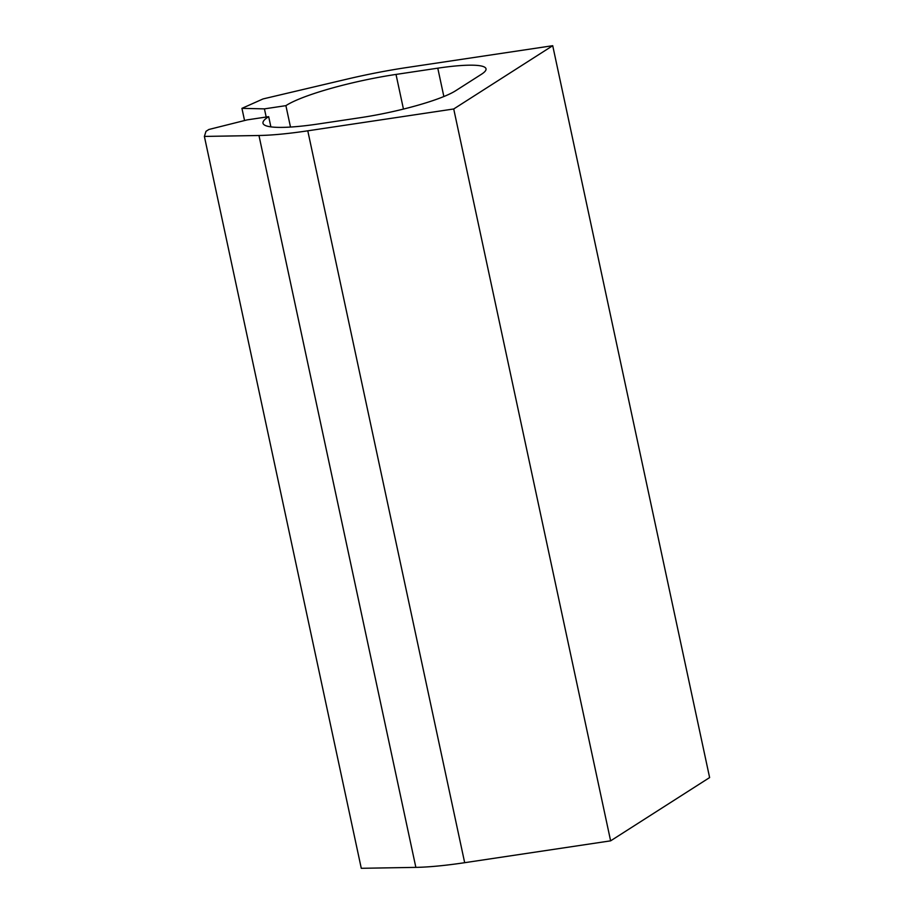 <?xml version="1.0" encoding="UTF-8"?>
<svg xmlns="http://www.w3.org/2000/svg" width="914" height="914" viewBox="0 0 914 914"><rect width="100%" height="100%" fill="white"/><g stroke="black" fill="none" stroke-linecap="round" stroke-linejoin="round"><path stroke-width="1.37" d="M610.621 840.846L453.721 108.972L552.719 45.7L709.618 777.574L610.621 840.846L464.678 862.69L307.778 130.816L453.721 108.972M244.552 120.534L241.936 108.355L263.061 98.929L347.229 79.084A118.797 18.177 -12.1 0 1 406.776 67.545L552.719 45.7M266.191 117.026L264.432 108.869L241.936 108.355M290.492 127.057L285.899 105.647L264.432 108.869M403.451 109.086L396.013 74.422A87.241 13.344 -12.1 0 0 285.899 105.647M396.013 74.422L437.783 68.173A75.748 11.596 -12.1 0 1 486.019 68.801A75.748 11.596 -12.1 0 1 481.415 74.285L455.583 90.783A75.748 11.596 -12.1 0 1 360.31 117.689L318.54 123.938A87.241 13.344 -12.1 0 1 262.992 123.219A87.241 13.344 -12.1 0 1 268.682 116.661L247.214 119.871L208.883 129.48L205.993 131.33L204.382 136.426L361.281 868.3L415.859 867.375A118.797 18.177 -12.1 0 0 464.678 862.69M270.875 126.863L268.682 116.661M415.859 867.375L258.959 135.5L204.382 136.426M258.959 135.5A118.797 18.177 -12.1 0 0 307.778 130.816M443.861 96.541L437.783 68.173"/></g></svg>

